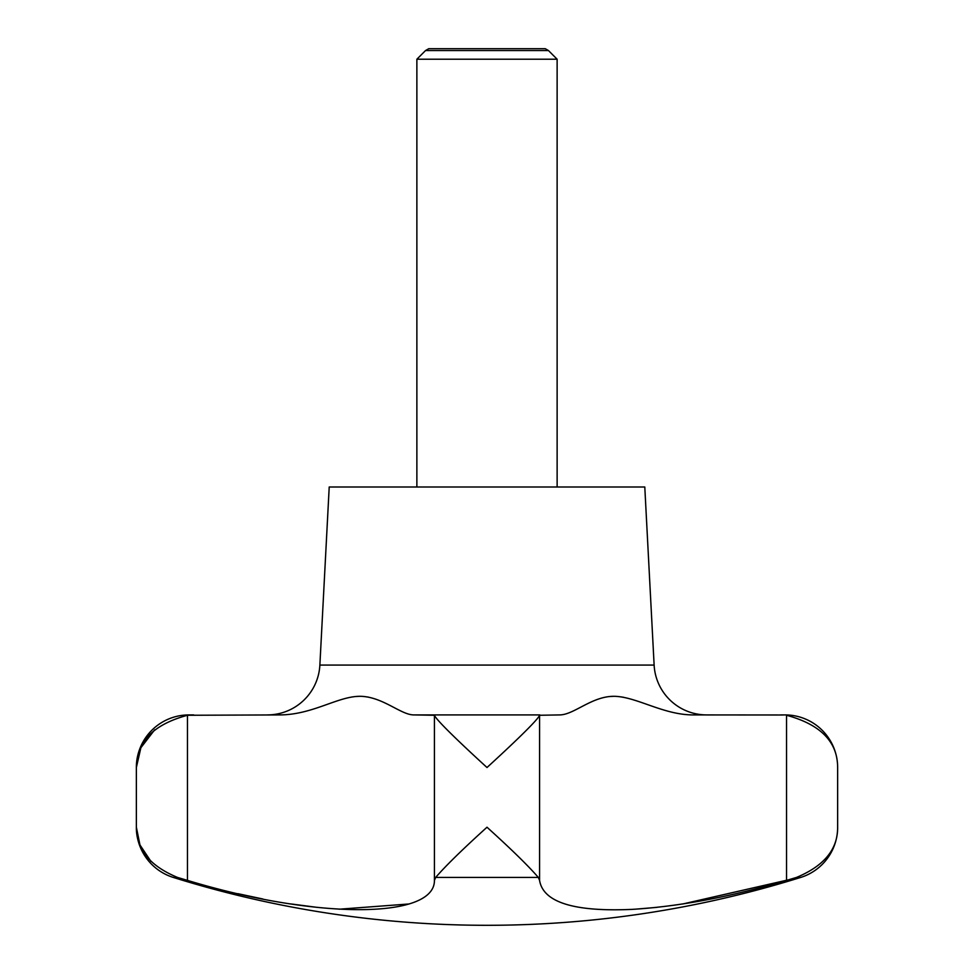 <?xml version="1.0" encoding="UTF-8"?>
<svg xmlns="http://www.w3.org/2000/svg" width="974" height="974" viewBox="0 0 974 974"><rect width="100%" height="100%" fill="white"/><g stroke="black" fill="none" stroke-linecap="round" stroke-linejoin="round"><path stroke-width="1.46" d="M193.68 714.916L188.956 714.916A52.596 52.596 0 0 0 136.36 767.512C136.336 741.932 153.368 724.51 187.471 715.269L279.745 714.916C313.458 714.794 338.769 695.46 361.476 696.337C383.707 697.36 401.434 715.318 414.267 714.916L434.428 715.269C436.218 720.212 463.697 746.23 487 767.512C510.303 746.23 537.782 720.212 539.572 715.269L559.733 714.916C574.343 714.794 592.509 695.46 615.349 696.337C637.897 697.36 664.292 715.318 694.255 714.916L783.242 714.989M154.696 729.782L140.877 747.74L136.36 767.512L136.36 827.218A52.596 52.596 0 0 0 173.275 877.428A1051.92 1051.92 0 0 0 800.725 877.428A52.596 52.596 0 0 0 837.64 827.218C837.859 849.206 824.138 865.935 796.501 877.428L786.529 880.386C730.39 896.896 678.841 906.563 631.895 909.387C573.942 911.956 543.163 902.289 539.572 880.386L538.33 877.428C528.407 865.935 511.301 849.206 487 827.218C462.699 849.206 445.593 865.935 435.67 877.428L434.428 880.386C434.794 918.981 317.536 919.821 187.471 880.386L177.499 877.428L187.471 880.386L187.471 715.269M557.128 59.219L416.872 59.219L425.553 50.538L548.447 50.538L557.128 59.219L557.128 487M416.872 487L416.872 59.219M548.447 50.538L545.27 48.7L428.73 48.7L425.553 50.538M267.351 714.916A52.596 52.596 0 0 0 319.874 665.072L329.212 487L644.788 487L654.126 665.072A52.596 52.596 0 0 0 706.649 714.916M837.64 827.218L837.64 767.512C837.664 741.932 820.632 724.51 786.529 715.269C820.632 724.51 837.664 741.932 837.64 767.512A52.596 52.596 0 0 0 785.044 714.916L780.32 714.916M173.275 877.428L177.499 877.428C149.862 865.935 136.141 849.206 136.36 827.218L139.964 844.957L150.958 861.43M682.762 903.982L788.38 879.839M414.267 714.916L434.173 714.916L414.267 714.916M435.67 877.428L538.33 877.428L539.572 880.386L539.572 715.269M368.452 697.128L363.752 696.471M359.467 696.313L356.131 696.483M237.936 893.682L262.87 899.002M291.238 903.982L317 907.354M339.049 909.217L409.068 903.969M539.827 714.916L434.173 714.916M623.457 697.25L618.1 696.507M613.924 696.313L610.016 696.483M634.951 909.217L657 907.354M800.725 877.428L796.501 877.428M654.126 665.072L319.874 665.072M786.529 715.269L786.529 880.386M434.428 715.269L434.428 880.386"/></g></svg>
